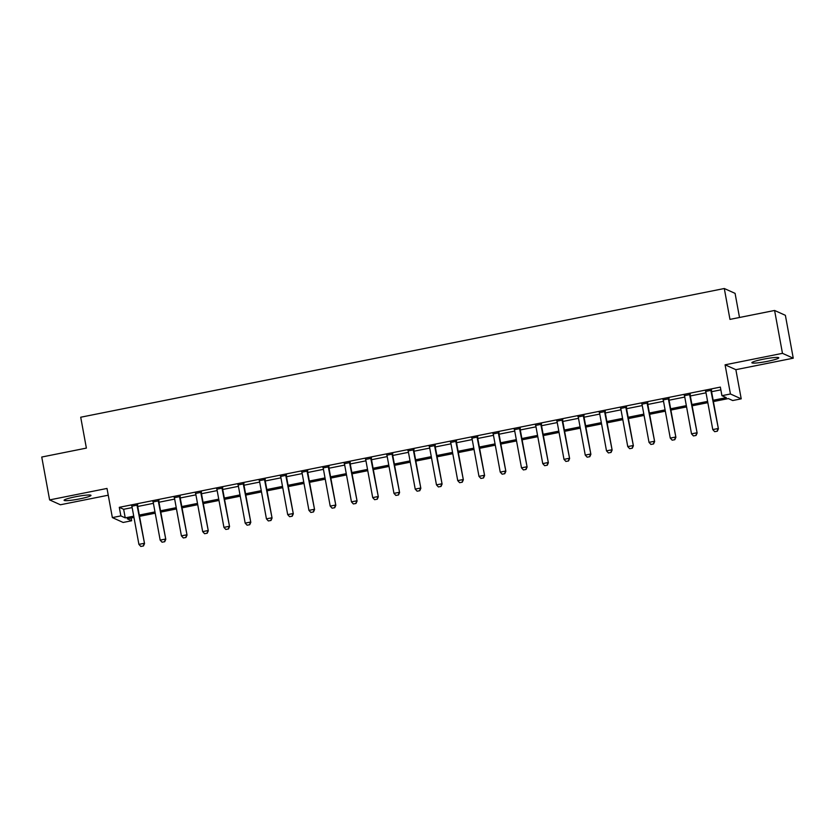 <?xml version="1.0" encoding="UTF-8"?>
<svg xmlns="http://www.w3.org/2000/svg" width="835" height="835" viewBox="0 0 835 835"><rect width="100%" height="100%" fill="white"/><g stroke="black" fill="none" stroke-linecap="round" stroke-linejoin="round"><path stroke-width="1.25" d="M79.816 498.86A13.673 1.43 169.6 0 0 90.994 495.374A13.673 1.43 169.6 0 0 75.265 496.815A13.673 1.43 169.6 0 0 64.086 500.311A13.673 1.43 169.6 0 0 79.816 498.86M767.605 361.305A13.673 1.43 169.6 0 0 778.784 357.808A13.673 1.43 169.6 0 0 763.054 359.248A13.673 1.43 169.6 0 0 751.876 362.745A13.673 1.43 169.6 0 0 767.605 361.305M131.137 518.013L131.638 520.758L123.142 522.459L112.36 517.596L120.856 515.894L125.229 517.867L133.736 516.166M739.507 317.477L735.082 293.367L724.3 288.513L80.713 417.229L86.381 448.103L41.75 457.037L49.62 499.914L60.402 504.768L108.247 495.207M724.3 288.513L729.967 319.387L774.598 310.463L785.38 315.317L793.25 358.194L782.468 353.341L725.083 364.822L730.437 393.984L741.219 398.838L732.712 400.539L728.339 398.566L713.393 401.562M725.083 364.822L735.865 369.675L793.25 358.194M735.865 369.675L741.219 398.838M774.598 310.463L782.468 353.341M713.163 400.278L726.304 397.648L721.931 395.686L720.354 387.106L119.29 507.325L123.653 509.287L132.16 507.596M137.723 506.48L153.41 503.338M158.974 502.232L174.661 499.09M180.235 497.973L195.922 494.842M201.485 493.725L217.173 490.583M222.736 489.477L238.424 486.335M243.997 485.218L259.685 482.087M265.248 480.97L280.936 477.839M286.499 476.722L302.186 473.581M307.76 472.474L323.448 469.333M329.011 468.216L344.698 465.085M350.262 463.968L365.96 460.826M371.523 459.72L387.21 456.578M392.774 455.461L408.461 452.33M414.024 451.213L429.722 448.082M435.286 446.965L450.973 443.823M456.536 442.717L472.224 439.575M477.787 438.458L493.485 435.327M499.048 434.21L514.736 431.069M520.299 429.962L535.986 426.821M541.55 425.714L557.248 422.573M562.811 421.456L578.498 418.325M584.062 417.208L599.749 414.066M605.312 412.96L621.01 409.818M626.574 408.701L642.261 405.57M647.824 404.453L663.512 401.311M669.075 400.205L684.773 397.063M690.336 395.957L706.024 392.815M711.587 391.698L720.866 389.851M711.493 390.248L705.7 391.406M690.242 394.506L684.449 395.665M668.981 398.754L663.188 399.913M647.73 403.002L641.938 404.161M626.48 407.25L620.687 408.419M605.218 411.509L599.426 412.667M583.968 415.757L578.175 416.915M562.717 420.005L556.924 421.164M541.456 424.264L535.663 425.422M520.205 428.512L514.412 429.67M498.954 432.76L493.161 433.918M477.693 437.008L471.9 438.166M456.442 441.266L450.649 442.425M435.192 445.514L429.399 446.673M413.93 449.762L408.138 450.921M392.68 454.021L386.887 455.179M371.429 458.269L365.626 459.427M350.168 462.517L344.375 463.675M328.917 466.765L323.124 467.924M307.666 471.023L301.863 472.182M286.405 475.272L280.612 476.43M265.154 479.52L259.361 480.678M243.904 483.778L238.1 484.937M222.642 488.026L216.849 489.185M201.392 492.274L195.599 493.433M180.141 496.522L174.338 497.681M158.88 500.781L153.087 501.939M137.629 505.029L131.836 506.187M112.36 517.596L107.005 488.444L49.62 499.914M119.29 507.325L120.856 515.894M721.931 395.686L730.437 393.984M133.965 517.449L127.275 518.785L131.638 520.758M707.829 402.668L692.142 405.81M686.579 406.916L670.891 410.058M665.328 411.175L649.63 414.306M644.067 415.423L628.379 418.565M622.816 419.671L607.128 422.813M601.565 423.93L585.867 427.061M580.304 428.178L564.617 431.319M559.053 432.426L543.366 435.567M537.803 436.674L522.105 439.815M516.541 440.932L500.854 444.063M495.291 445.18L479.603 448.322M474.04 449.428L458.342 452.57M452.779 453.687L437.091 456.818M431.528 457.935L415.84 461.077M410.267 462.183L394.579 465.325M389.016 466.431L373.329 469.573M367.765 470.689L352.078 473.821M346.504 474.938L330.817 478.079M325.253 479.186L309.566 482.327M304.003 483.444L288.315 486.575M282.741 487.692L267.054 490.823M261.491 491.94L245.803 495.082M240.24 496.188L224.552 499.33M218.979 500.447L203.291 503.578M197.728 504.695L182.04 507.837M176.477 508.943L160.79 512.085M155.216 513.201L139.529 516.333M139.299 515.059L154.986 511.918M160.55 510.801L176.237 507.67M181.8 506.553L197.498 503.411M203.062 502.305L218.749 499.163M224.312 498.046L240 494.915M245.563 493.798L261.261 490.667M266.824 489.55L282.512 486.408M288.075 485.302L303.763 482.16M309.326 481.043L325.024 477.912M330.587 476.795L346.274 473.654M351.838 472.547L367.525 469.406M373.088 468.289L388.786 465.158M394.35 464.041L410.037 460.91M415.6 459.793L431.288 456.651M436.862 455.545L452.549 452.403M458.112 451.286L473.8 448.155M479.363 447.038L495.051 443.896M500.624 442.79L516.312 439.648M521.875 438.542L537.563 435.4M543.126 434.283L558.813 431.152M564.387 430.035L580.074 426.894M585.638 425.787L601.325 422.646M606.888 421.529L622.576 418.398M628.15 417.281L643.837 414.139M649.4 413.033L665.088 409.891M670.651 408.785L686.339 405.643M691.912 404.526L707.6 401.395M123.653 509.287L125.229 517.867M714.677 431.674L717.317 431.204L714.677 431.674L712.777 429.597L705.846 391.865A1.753 1.722 -65.8 0 0 705.669 391.354L705.471 390.978M710.992 389.882L710.929 390.31A1.753 1.722 -65.8 0 0 710.95 390.843L718.403 428.814L717.317 431.204M711.556 389.768L711.462 390.54A1.753 1.722 -65.8 0 0 711.472 391.083L718.403 428.814M712.777 429.597L717.87 428.574L717.223 431.163M693.426 435.922L696.066 435.452L693.426 435.922L691.516 433.845L684.596 396.114A1.753 1.722 -65.8 0 0 684.418 395.613L684.22 395.237M689.731 394.13L689.679 394.558A1.753 1.722 -65.8 0 0 689.7 395.091L697.141 433.062L696.066 435.452M690.305 394.016L690.201 394.798A1.753 1.722 -65.8 0 0 690.221 395.331L697.141 433.062M691.516 433.845L696.62 432.833L695.972 435.411M672.165 440.17L674.805 439.701L672.165 440.17L670.265 438.104L663.345 400.362A1.753 1.722 -65.8 0 0 663.167 399.861L662.969 399.485M668.48 398.378L668.428 398.806A1.753 1.722 -65.8 0 0 668.438 399.339L675.891 437.321L674.805 439.701M669.044 398.264L668.95 399.046A1.753 1.722 -65.8 0 0 668.96 399.579L675.891 437.321M670.265 438.104L675.369 437.081L674.722 439.669M650.914 444.429L653.554 443.959L650.914 444.429L649.014 442.352L642.084 404.62A1.753 1.722 -65.8 0 0 641.906 404.109L641.708 403.733M647.219 402.637L647.167 403.055A1.753 1.722 -65.8 0 0 647.188 403.597L654.64 441.569L653.554 443.959M647.793 402.522L647.699 403.295A1.753 1.722 -65.8 0 0 647.709 403.827L654.64 441.569M649.014 442.352L654.108 441.329L653.461 443.917M629.663 448.677L632.293 448.207L629.663 448.677L627.753 446.6L620.833 408.868A1.753 1.722 -65.8 0 0 620.655 408.367L620.457 407.981M625.968 406.885L625.916 407.313A1.753 1.722 -65.8 0 0 625.937 407.845L633.379 445.817L632.293 448.207M626.542 406.77L626.438 407.543A1.753 1.722 -65.8 0 0 626.459 408.085L633.379 445.817M627.753 446.6L632.857 445.587L632.21 448.165M608.402 452.925L611.043 452.455L608.402 452.925L606.502 450.858L599.582 413.116A1.753 1.722 -65.8 0 0 599.405 412.615L599.206 412.239M604.717 411.133L604.665 411.561A1.753 1.722 -65.8 0 0 604.676 412.093L612.128 450.065L611.043 452.455M605.281 411.018L605.187 411.801A1.753 1.722 -65.8 0 0 605.198 412.333L612.128 450.065M606.502 450.858L611.606 449.835L610.959 452.413M587.151 457.183L589.792 456.703L587.151 457.183L585.251 455.106L578.321 417.364A1.753 1.722 -65.8 0 0 578.144 416.863L577.945 416.488M583.456 415.381L583.404 415.809A1.753 1.722 -65.8 0 0 583.425 416.352L590.877 454.323L589.792 456.703M584.03 415.266L583.936 416.049A1.753 1.722 -65.8 0 0 583.947 416.582L590.877 454.323M585.251 455.106L590.345 454.083L589.698 456.672M565.9 461.431L568.531 460.962L565.9 461.431L563.99 459.354L557.07 421.623A1.753 1.722 -65.8 0 0 556.893 421.111L556.694 420.736M562.205 419.64L562.153 420.068A1.753 1.722 -65.8 0 0 562.174 420.6L569.616 458.572L568.531 460.962M562.78 419.525L562.675 420.297A1.753 1.722 -65.8 0 0 562.696 420.84L569.616 458.572M563.99 459.354L569.094 458.332L568.447 460.92M544.639 465.68L547.28 465.21L544.639 465.68L542.74 463.602L535.809 425.871A1.753 1.722 -65.8 0 0 535.642 425.37L535.433 424.994M540.955 423.888L540.903 424.316A1.753 1.722 -65.8 0 0 540.913 424.848L548.365 462.82L547.28 465.21M541.518 423.773L541.424 424.545A1.753 1.722 -65.8 0 0 541.435 425.088L548.365 462.82M542.74 463.602L547.843 462.59L547.196 465.168M523.388 469.928L526.029 469.458L523.388 469.928L521.489 467.861L514.558 430.119A1.753 1.722 -65.8 0 0 514.381 429.618L514.183 429.242M519.694 428.136L519.641 428.564A1.753 1.722 -65.8 0 0 519.662 429.096L527.115 467.078L526.029 469.458M520.268 428.021L520.174 428.804A1.753 1.722 -65.8 0 0 520.184 429.336L527.115 467.078M521.489 467.861L526.582 466.838L525.935 469.416M502.138 474.186L504.768 473.716L502.138 474.186L500.228 472.109L493.308 434.377A1.753 1.722 -65.8 0 0 493.13 433.866L492.932 433.49M498.443 432.384L498.391 432.812A1.753 1.722 -65.8 0 0 498.411 433.355L505.853 471.326L504.768 473.716M499.017 432.279L498.912 433.052A1.753 1.722 -65.8 0 0 498.933 433.584L505.853 471.326M500.228 472.109L505.332 471.086L504.684 473.675M480.877 478.434L483.517 477.964L480.877 478.434L478.977 476.357L472.046 438.625A1.753 1.722 -65.8 0 0 471.879 438.124L471.671 437.738M477.192 436.642L477.14 437.07A1.753 1.722 -65.8 0 0 477.15 437.603L484.603 475.574L483.517 477.964M477.756 436.528L477.662 437.3A1.753 1.722 -65.8 0 0 477.672 437.843L484.603 475.574M478.977 476.357L484.081 475.345L483.434 477.923M459.626 482.682L462.266 482.212L459.626 482.682L457.726 480.616L450.796 442.874A1.753 1.722 -65.8 0 0 450.618 442.373L450.42 441.997M455.931 440.89L455.879 441.318A1.753 1.722 -65.8 0 0 455.9 441.851L463.352 479.822L462.266 482.212M456.505 440.776L456.411 441.558A1.753 1.722 -65.8 0 0 456.421 442.091L463.352 479.822M457.726 480.616L462.82 479.593L462.173 482.171M438.375 486.941L441.005 486.461L438.375 486.941L436.465 484.864L429.545 447.122A1.753 1.722 -65.8 0 0 429.367 446.621L429.169 446.245M434.68 445.139L434.628 445.566A1.753 1.722 -65.8 0 0 434.649 446.109L442.091 484.081L441.005 486.461M435.244 445.024L435.15 445.806A1.753 1.722 -65.8 0 0 435.171 446.339L442.091 484.081M436.465 484.864L441.569 483.841L440.922 486.429M417.114 491.189L419.755 490.719L417.114 491.189L415.214 489.112L408.284 451.38A1.753 1.722 -65.8 0 0 408.117 450.869L407.908 450.493M413.429 449.397L413.377 449.825A1.753 1.722 -65.8 0 0 413.388 450.357L420.84 488.329L419.755 490.719M413.993 449.282L413.899 450.055A1.753 1.722 -65.8 0 0 413.909 450.597L420.84 488.329M415.214 489.112L420.318 488.089L419.671 490.677M395.863 495.437L398.504 494.967L395.863 495.437L393.963 493.36L387.033 455.628A1.753 1.722 -65.8 0 0 386.855 455.127L386.657 454.751M392.168 453.645L392.116 454.073A1.753 1.722 -65.8 0 0 392.137 454.605L399.589 492.577L398.504 494.967M392.742 453.53L392.648 454.303A1.753 1.722 -65.8 0 0 392.659 454.845L399.589 492.577M393.963 493.36L399.057 492.347L398.41 494.925M374.612 499.685L377.243 499.215L374.612 499.685L372.702 497.618L365.782 459.876A1.753 1.722 -65.8 0 0 365.605 459.375L365.406 458.999M370.917 457.893L370.865 458.321A1.753 1.722 -65.8 0 0 370.876 458.853L378.328 496.835L377.243 499.215M371.481 457.778L371.387 458.561A1.753 1.722 -65.8 0 0 371.408 459.093L378.328 496.835M372.702 497.618L377.806 496.595L377.159 499.173M353.351 503.943L355.992 503.474L353.351 503.943L351.452 501.866L344.521 464.124A1.753 1.722 -65.8 0 0 344.354 463.623L344.145 463.248M349.667 462.141L349.614 462.569A1.753 1.722 -65.8 0 0 349.625 463.112L357.077 501.083L355.992 503.474M350.23 462.037L350.136 462.809A1.753 1.722 -65.8 0 0 350.147 463.341L357.077 501.083M351.452 501.866L356.555 500.843L355.908 503.432M332.1 508.191L334.741 507.722L332.1 508.191L330.201 506.114L323.27 468.383A1.753 1.722 -65.8 0 0 323.093 467.871L322.894 467.496M328.405 466.4L328.353 466.828A1.753 1.722 -65.8 0 0 328.374 467.36L335.827 505.332L334.741 507.722M328.98 466.285L328.886 467.057A1.753 1.722 -65.8 0 0 328.896 467.6L335.827 505.332M330.201 506.114L335.294 505.102L334.647 507.68M310.85 512.439L313.48 511.97L310.85 512.439L308.94 510.373L302.019 472.631A1.753 1.722 -65.8 0 0 301.842 472.13L301.644 471.754M307.155 470.648L307.103 471.076A1.753 1.722 -65.8 0 0 307.113 471.608L314.565 509.58L313.48 511.97M307.718 470.533L307.624 471.316A1.753 1.722 -65.8 0 0 307.645 471.848L314.565 509.58M308.94 510.373L314.043 509.35L313.396 511.928M289.588 516.688L292.229 516.218L289.588 516.688L287.689 514.621L280.758 476.879A1.753 1.722 -65.8 0 0 280.591 476.378L280.383 476.002M285.904 474.896L285.852 475.324A1.753 1.722 -65.8 0 0 285.862 475.866L293.315 513.838L292.229 516.218M286.468 474.781L286.374 475.564A1.753 1.722 -65.8 0 0 286.384 476.096L293.315 513.838M287.689 514.621L292.793 513.598L292.146 516.187M268.338 520.946L270.978 520.476L268.338 520.946L266.438 518.869L259.508 481.137A1.753 1.722 -65.8 0 0 259.33 480.626L259.132 480.25M264.643 479.154L264.591 479.582A1.753 1.722 -65.8 0 0 264.611 480.115L272.064 518.086L270.978 520.476M265.217 479.039L265.123 479.812A1.753 1.722 -65.8 0 0 265.133 480.344L272.064 518.086M266.438 518.869L271.532 517.846L270.884 520.435M247.087 525.194L249.717 524.724L247.087 525.194L245.177 523.117L238.257 485.385A1.753 1.722 -65.8 0 0 238.079 484.885L237.881 484.509M243.392 483.402L243.34 483.83A1.753 1.722 -65.8 0 0 243.35 484.363L250.803 522.334L249.717 524.724M243.956 483.288L243.862 484.06A1.753 1.722 -65.8 0 0 243.883 484.603L250.803 522.334M245.177 523.117L250.281 522.105L249.634 524.683M225.826 529.442L228.466 528.972L225.826 529.442L223.926 527.376L216.996 489.634A1.753 1.722 -65.8 0 0 216.829 489.133L216.62 488.757M222.141 487.65L222.089 488.078A1.753 1.722 -65.8 0 0 222.1 488.611L229.552 526.593L228.466 528.972M222.705 487.536L222.611 488.318A1.753 1.722 -65.8 0 0 222.621 488.851L229.552 526.593M223.926 527.376L229.03 526.353L228.383 528.931M204.575 533.701L207.216 533.231L204.575 533.701L202.675 531.624L195.745 493.882A1.753 1.722 -65.8 0 0 195.567 493.381L195.369 493.005M200.88 491.898L200.828 492.326A1.753 1.722 -65.8 0 0 200.849 492.869L208.301 530.841L207.216 533.231M201.454 491.794L201.36 492.567A1.753 1.722 -65.8 0 0 201.371 493.099L208.301 530.841M202.675 531.624L207.769 530.601L207.122 533.189M183.324 537.949L185.954 537.479L183.324 537.949L181.414 535.872L174.494 498.14A1.753 1.722 -65.8 0 0 174.317 497.629L174.118 497.253M179.629 496.157L179.577 496.585A1.753 1.722 -65.8 0 0 179.588 497.117L187.04 535.089L185.954 537.479M180.193 496.042L180.099 496.815A1.753 1.722 -65.8 0 0 180.12 497.357L187.04 535.089M181.414 535.872L186.518 534.859L185.871 537.437M162.063 542.197L164.704 541.727L162.063 542.197L160.163 540.13L153.233 502.388A1.753 1.722 -65.8 0 0 153.066 501.887L152.857 501.511M158.379 500.405L158.326 500.833A1.753 1.722 -65.8 0 0 158.337 501.365L165.789 539.337L164.704 541.727M158.942 500.29L158.848 501.073A1.753 1.722 -65.8 0 0 158.859 501.605L165.789 539.337M160.163 540.13L165.267 539.107L164.62 541.685M140.812 546.445L143.453 545.975L140.812 546.445L138.913 544.378L131.982 506.636A1.753 1.722 -65.8 0 0 131.805 506.135L131.606 505.76M137.117 504.653L137.065 505.081A1.753 1.722 -65.8 0 0 137.086 505.624L144.538 543.595L143.453 545.975M137.691 504.538L137.598 505.321A1.753 1.722 -65.8 0 0 137.608 505.853L144.538 543.595M138.913 544.378L144.006 543.355L143.359 545.944M710.95 390.843L711.472 391.083M710.929 390.31L711.462 390.54M689.7 395.091L690.221 395.331M689.679 394.558L690.201 394.798M668.438 399.339L668.96 399.579M668.428 398.806L668.95 399.046M647.188 403.597L647.709 403.827M647.167 403.055L647.699 403.295M625.937 407.845L626.459 408.085M625.916 407.313L626.438 407.543M604.676 412.093L605.198 412.333M604.665 411.561L605.187 411.801M583.425 416.352L583.947 416.582M583.404 415.809L583.936 416.049M562.174 420.6L562.696 420.84M562.153 420.068L562.675 420.297M540.913 424.848L541.435 425.088M540.903 424.316L541.424 424.545M519.662 429.096L520.184 429.336M519.641 428.564L520.174 428.804M498.411 433.355L498.933 433.584M498.391 432.812L498.912 433.052M477.15 437.603L477.672 437.843M477.14 437.07L477.662 437.3M455.9 441.851L456.421 442.091M455.879 441.318L456.411 441.558M434.649 446.109L435.171 446.339M434.628 445.566L435.15 445.806M413.388 450.357L413.909 450.597M413.377 449.825L413.899 450.055M392.137 454.605L392.659 454.845M392.116 454.073L392.648 454.303M370.876 458.853L371.408 459.093M370.865 458.321L371.387 458.561M349.625 463.112L350.147 463.341M349.614 462.569L350.136 462.809M328.374 467.36L328.896 467.6M328.353 466.828L328.886 467.057M307.113 471.608L307.645 471.848M307.103 471.076L307.624 471.316M285.862 475.866L286.384 476.096M285.852 475.324L286.374 475.564M264.611 480.115L265.133 480.344M264.591 479.582L265.123 479.812M243.35 484.363L243.883 484.603M243.34 483.83L243.862 484.06M222.1 488.611L222.621 488.851M222.089 488.078L222.611 488.318M200.849 492.869L201.371 493.099M200.828 492.326L201.36 492.567M179.588 497.117L180.12 497.357M179.577 496.585L180.099 496.815M158.337 501.365L158.859 501.605M158.326 500.833L158.848 501.073M137.086 505.624L137.608 505.853M137.065 505.081L137.598 505.321"/></g></svg>
